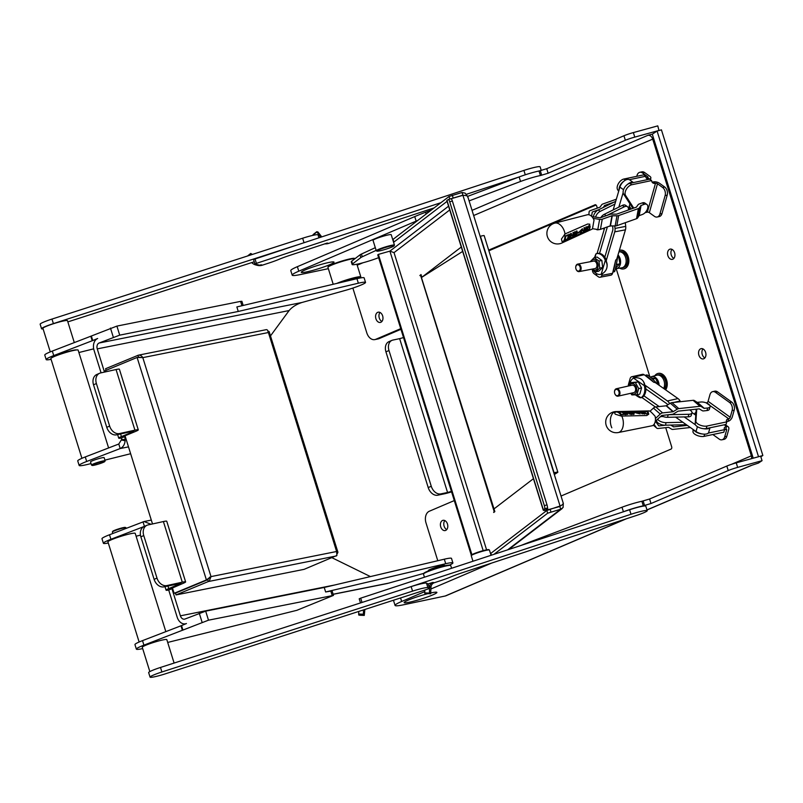 <?xml version="1.0" encoding="UTF-8"?>
<svg xmlns="http://www.w3.org/2000/svg" width="803" height="803" viewBox="0 0 803 803"><rect width="100%" height="100%" fill="white"/><g stroke="black" fill="none" stroke-linecap="round" stroke-linejoin="round"><path stroke-width="1.2" d="M462.658 251.409L421.856 277.256L461.293 247.033M421.013 274.536L421.856 277.256L421.013 274.536L419.969 275.67L420.561 275.208A5.711 0.562 -17.3 0 1 420.692 275.128L421.113 274.857M494.778 511.401L494.367 511.662A5.711 0.562 162.7 0 0 494.236 511.752L420.561 275.208M494.006 508.901L494.849 511.611L494.006 508.901L533.443 478.688M553.99 473.459L555.074 473.368L554.17 474.011M490.533 553.578A9.526 0.933 162.7 0 0 490.844 553.367L546.823 510.477L547.666 513.197L560.685 509.212L563.094 507.496L563.294 503.742M560.825 505.739L546.823 510.477M547.666 513.197L493.945 554.351M486.588 549.834L394.022 252.624L389.897 251.138L378.384 254.39L377.761 254.872L471.361 555.415M378.384 254.39L471.923 554.712M376.145 250.385L362.294 256.759A9.526 0.933 162.7 0 0 360.868 257.542L352.547 263.916A17.144 1.686 162.7 0 0 352.126 264.498L351.282 261.788A17.144 1.686 -17.3 0 1 351.704 261.196L360.025 254.822A9.526 0.933 -17.3 0 1 361.45 254.049L375.302 247.665M392.727 239.585A9.526 0.933 162.7 0 0 393.038 239.374L393.882 242.084A9.526 0.933 -17.3 0 1 393.58 242.295M450.453 198.893L462.889 195.209L462.046 192.499L449.028 196.484L393.038 239.374M447.06 201.352L393.882 242.084M352.126 264.498A17.144 1.686 162.7 0 0 361.571 263.133A17.144 1.686 162.7 0 0 378.625 257.663M480.144 236.333L480.425 236.263A5.711 0.562 162.7 0 1 484.169 235.64L557.844 472.184A5.711 0.562 162.7 0 1 557.573 472.465L553.899 473.168M557.844 472.184A5.711 0.562 162.7 0 0 554.1 472.796L480.425 236.263M557.573 472.465L554.331 474.523M494.849 511.611L493.735 512.475L494.236 511.752M544.354 505.629A2.861 0.733 74.2 0 1 544.575 508.821L543.24 510.126L446.809 200.539L448.245 199.535A2.861 0.733 74.2 0 1 448.315 199.505A2.861 0.733 74.2 0 1 449.72 201.774L544.354 505.629L547.014 504.876A2.861 0.733 -105.8 0 1 547.234 508.078L543.33 509.785C542.989 510.578 544.434 510.688 547.676 510.136M449.72 201.774L452.37 201.021L547.014 504.876M452.37 201.021A2.861 0.733 -105.8 0 0 450.975 198.753A2.861 0.733 -105.8 0 0 450.905 198.783L448.385 199.495M547.425 506.823L547.887 509.985M559.611 506.563L548.298 509.664L545.97 509.283M467.798 197.377C468.029 196.283 467.005 195.631 464.736 195.42L462.919 195.3L451.065 198.742M462.919 195.3L560.123 506.201L559.571 506.593M559.811 506.402L561.287 505.418C563.134 504.254 563.726 503.521 563.064 503.23M559.842 506.492L560.685 509.212L507.647 549.844M463.562 195.33L462.689 195.37M462.046 192.499L465.188 193.162L467.567 196.344M659.092 385.259A7.829 5.491 -102.7 0 0 651.554 376.657A7.829 5.491 -102.7 0 0 650.41 377.189M658.55 384.908L655.68 378.444L651.293 377.952M665.607 389.846A9.526 6.675 -102.7 0 0 666.129 378.755A9.526 6.675 -102.7 0 0 658.319 373.395A9.526 6.675 -102.7 0 0 658.159 373.435M665.416 389.716A9.526 6.675 -102.7 0 0 665.727 378.685A9.526 6.675 -102.7 0 0 657.988 373.465A9.526 6.675 -102.7 0 0 654.786 375.764M664.392 388.993A8.09 5.671 -102.7 0 0 664.984 379.518A8.09 5.671 -102.7 0 0 658.309 374.86L656.984 375.162A8.09 5.671 -102.7 0 0 656.794 375.202L651.554 376.657M663.609 388.441A8.09 5.671 -102.7 0 0 663.398 379.267A8.09 5.671 -102.7 0 0 656.984 375.162M655.68 378.444L652.789 379.096M615.459 268.624A7.829 5.47 -100.8 0 0 616.323 268.603A7.829 5.47 -100.8 0 0 620.488 263.504A7.829 5.47 -100.8 0 0 618.43 255.414A7.829 5.47 -100.8 0 0 618.009 254.932M615.59 268.051L619.926 263.655L616.262 264.89M619.926 263.655L618.681 256.719L617.678 256.067M623.69 268.925A9.526 6.655 -100.8 0 0 623.851 268.895A9.526 6.655 -100.8 0 0 628.719 262.581A9.526 6.655 -100.8 0 0 626.199 252.885A9.526 6.655 -100.8 0 0 620.287 250.185A9.526 6.655 -100.8 0 0 620.127 250.215M619.675 268.132A9.526 6.655 -100.8 0 0 623.519 268.955A9.526 6.655 -100.8 0 0 628.388 262.651A9.526 6.655 -100.8 0 0 625.858 252.955A9.526 6.655 -100.8 0 0 619.956 250.245A9.526 6.655 -100.8 0 0 619.354 250.406M621.913 267.811L623.248 267.56A8.09 5.651 -100.8 0 0 627.384 262.19A8.09 5.651 -100.8 0 0 625.246 253.949A8.09 5.651 -100.8 0 0 620.227 251.65L618.912 251.901A8.09 5.651 -100.8 0 1 623.901 254.21A8.09 5.651 -100.8 0 1 626.049 262.44A8.09 5.651 -100.8 0 1 621.913 267.811A8.09 5.651 -100.8 0 1 621.723 267.841L616.323 268.603M365.536 282.395L364.13 277.868A17.144 1.686 162.7 0 0 356.944 278.681L236.855 306.937L238.27 311.464L358.359 283.208A17.144 1.686 -17.3 0 1 365.536 282.395A17.144 1.686 -17.3 0 1 344.868 290.515L302.018 302.47C296.448 304.297 292.151 306.987 289.12 310.55L270.521 335.865M104.48 372.08L97.253 348.883A4.758 3.463 78.7 0 1 99.07 343.022L119.707 335.152L238.27 311.464M91.04 463.582L88.521 464.204A19.051 1.867 -17.3 0 1 79.146 465.439A19.051 1.867 -17.3 0 1 86.684 461.474L120.189 448.546C123.05 447.231 124.706 444.631 125.138 440.757L125.148 439.592A9.526 6.926 -101.3 0 0 124.595 436.661L121.363 438.006A9.526 0.933 -17.3 0 1 118.734 438.157A9.526 0.933 -17.3 0 1 121.414 436.601L132.395 432.044L132.184 431.402M130.638 453.725L104.922 460.129M104.812 461.484L105.123 460.892A7.147 0.703 162.7 0 0 105.143 460.822L104.149 457.65A7.147 0.703 162.7 0 0 99.191 458.493A7.147 0.703 162.7 0 0 91.642 461.123A7.147 0.703 162.7 0 0 90.518 461.896L91.502 465.067A7.147 0.703 162.7 0 0 91.552 465.128L92.144 465.429A6.665 0.652 -17.3 0 1 93.148 464.656A6.665 0.652 -17.3 0 1 100.495 462.116A6.665 0.652 -17.3 0 1 104.812 461.484A6.665 0.652 -17.3 0 1 98.659 464.024A6.665 0.652 -17.3 0 1 92.144 465.429M128.51 446.88L120.189 448.546L118.784 444.019L85.269 456.947A19.051 1.867 162.7 0 0 77.74 460.912L79.146 465.439M101.068 372.833L94.031 350.228A9.526 6.926 -101.3 0 1 97.665 338.505L92.757 340.532L91.351 336.015L52.325 351.072A19.051 1.867 162.7 0 0 44.767 355.046L46.172 359.573A19.051 1.867 -17.3 0 1 53.731 355.588L92.757 340.532M138.277 429.856L119.396 369.229A9.526 0.933 162.7 0 0 116.054 369.531L100.626 372.933A9.526 7.157 66.3 0 0 99.602 373.265A9.526 7.157 66.3 0 0 96.39 383.533L109.64 426.062A9.526 7.157 66.3 0 0 119.506 433.56L134.934 430.157A9.526 0.933 -17.3 0 1 138.277 429.856A9.526 0.933 -17.3 0 1 135.597 431.412L124.616 435.959L123.281 436.742L124.595 436.661L124.405 436.049M96.39 383.533L93.519 384.798A9.526 7.157 -113.7 0 1 96.731 374.529L99.602 373.265M119.506 433.56L116.636 434.824L132.063 431.422L133.73 431.271L132.395 432.044M116.636 434.824A9.526 7.157 -113.7 0 1 106.769 427.326L109.64 426.062M93.519 384.798L106.769 427.326M121.363 438.006A4.758 3.463 78.7 0 1 121.644 439.472L118.784 444.019M51.091 359.332A19.051 1.867 -17.3 0 1 46.172 359.573M93.68 348.853L78.895 352.527M52.135 357.546A12.858 1.265 -17.3 0 1 63.979 352.698A12.858 1.265 -17.3 0 1 76.496 349.957M185.623 581.874A9.526 0.933 162.7 0 0 182.291 582.175L166.853 585.578A9.526 7.157 -113.7 0 1 156.987 578.09L143.747 535.561A9.526 7.157 -113.7 0 1 146.959 525.282A9.526 7.157 -113.7 0 1 147.973 524.951L163.4 521.548A9.526 0.933 -17.3 0 1 166.743 521.247L185.623 581.874A9.526 0.933 162.7 0 1 182.943 583.43L170.627 588.76L171.942 588.679L180.394 615.831A4.758 3.463 -101.3 0 0 184.56 619.163A4.758 3.463 -101.3 0 0 185.031 619.013L205.678 611.143L324.231 587.455L444.32 559.189A17.144 1.686 -17.3 0 1 451.497 558.386L452.902 562.913A17.144 1.686 162.7 0 0 445.725 563.716L325.637 591.972L324.231 587.455M370.424 576.584L332.051 557.754M143.024 521.84L144.43 526.366L110.914 539.295A19.051 1.867 162.7 0 0 103.386 543.26L101.981 538.733A19.051 1.867 -17.3 0 1 109.509 534.768L144.068 521.528L151.044 524.279M103.386 543.26A19.051 1.867 162.7 0 0 108.305 543.029M136.108 536.223L140.475 535.129M165.83 631.64L135.215 533.353A14.283 1.405 162.7 0 0 121.153 536.253A14.283 1.405 162.7 0 0 107.933 541.844L139.13 642.009M142.683 648.603A19.051 1.867 -17.3 0 1 136.359 649.135A19.051 1.867 -17.3 0 1 143.918 645.15L208.489 620.187L333.486 595.394L332.081 590.878L325.637 591.972M333.155 594.32L387.417 583.48L423.763 573.392M449.56 565.061A17.144 1.686 162.7 0 0 452.902 562.913M444.832 565.804L444.721 565.463A8.572 0.843 162.7 0 0 436.29 567.209A8.572 0.843 162.7 0 0 428.36 570.552L428.461 570.903M171.752 588.077L171.942 588.679L168.71 590.024L177.172 617.166A9.526 6.926 78.7 0 0 185.493 623.831L185.985 623.73M156.987 578.09L154.116 579.354A9.526 7.157 66.3 0 0 163.983 586.842L181.087 583.289L168.76 588.619A9.526 0.933 162.7 0 0 166.08 590.175A9.526 0.933 162.7 0 0 168.71 590.024M154.116 579.354L140.866 536.826L143.747 535.561M146.959 525.282L144.078 526.547A9.526 7.157 66.3 0 0 140.866 536.826M182.943 630.104L181.538 625.577L186.447 623.54A9.526 6.926 78.7 0 1 185.493 623.831M106.076 370.334L105.574 368.718L138.347 355.187L265.923 329.732C267.148 329.381 267.971 330.304 268.403 332.522L142.804 357.626L211.008 576.604L336.608 551.5L268.403 332.522L269.125 331.529L337.922 552.273L336.608 551.5L336.909 555.455L304.106 569.347L176.028 594.933L208.318 581.543L209.352 580.95L211.008 576.604L206.401 579.937L174.121 593.327L207.686 579.676L206.401 579.937L137.112 357.455L139.18 357.435M140.676 357.435L138.106 357.265M105.163 371.93L104.822 370.856L137.112 357.455L138.548 357.445M138.196 357.455L142.804 357.626C141.549 355.568 139.903 354.806 137.855 355.317L138.417 357.134L139.019 357.014M267.841 331.338L268.654 331.378M209.653 577.528L207.686 579.676M337.26 553.679L337.922 552.283M209.713 577.136L207.746 579.736L175.466 593.126L176.028 594.933M207.746 579.736L208.318 581.543L336.387 555.947M174.121 593.327L172.394 587.806M152.51 523.957L125.047 435.788M181.538 625.577L142.512 640.633A19.051 1.867 162.7 0 0 134.954 644.608L136.359 649.135M321.742 236.885L317.998 232.027L316.753 231.716L320.698 236.945L320.206 237.337L319.654 235.59L317.978 234.757A14.283 1.405 162.7 0 0 302.641 238.22L51.974 319.072A14.283 1.405 162.7 0 0 40.15 324.221L41.555 328.748A14.283 1.405 -17.3 0 1 53.389 323.599L298.254 244.614L523.907 170.417A14.283 1.405 -17.3 0 1 540.118 166.813L541.262 170.497M254.23 261.778L67.853 321.893M254.942 263.976L253.517 259.489L298.254 244.614M43.101 328.899A14.283 1.405 -17.3 0 1 41.555 328.748M74.298 342.59L67.472 320.668A12.858 1.265 162.7 0 0 54.825 323.288A12.858 1.265 162.7 0 0 42.92 328.317L50.268 351.885M313.451 235.239L313.04 234.647L316.753 231.726L313.04 234.647M324.723 243.831A9.526 9.355 -75.9 0 0 328.588 243.409L327.233 243.068A9.526 9.355 104.1 0 1 326.159 243.349M467.607 196.394L519.139 176.941A17.144 1.686 -17.3 0 1 539.004 170.999L546.723 168.71L623.941 135.767L625.346 140.284A9.526 0.933 -17.3 0 1 634.782 137.102L633.366 132.585A9.526 0.933 162.7 0 0 623.941 135.767M254.993 258.837L256.408 263.364L440.927 202.687M466.463 194.286L518.658 177.122M256.408 263.364L254.963 264.036L259.76 265.241L261.116 264.799A9.526 9.355 104.1 0 1 260.975 264.849M327.233 243.068L289.241 255.555A19.051 1.867 162.7 0 0 279.213 259.249A19.051 1.867 -17.3 0 1 269.176 262.952L262.471 265.151L261.105 264.809M328.588 243.409L335.283 241.211A19.051 1.867 162.7 0 0 345.32 237.507A19.051 1.867 -17.3 0 1 355.358 233.814L434.092 207.917M247.575 255.986L250.727 253.477L251.54 254.702M252.393 254.431L250.747 253.477L247.545 255.986M259.499 265.181A9.526 9.355 104.1 0 1 255.956 264.99L257.331 265.341A9.526 9.355 -75.9 0 0 262.471 265.151M255.956 264.99A9.526 9.355 104.1 0 1 251.71 262.591M633.366 132.585L657.767 125.88L658.992 130.518M298.786 271.193L297.381 266.666A26.67 2.62 162.7 0 0 290.776 270.621L292.192 275.148A26.67 2.62 -17.3 0 1 298.786 271.193L416.145 221.116A57.143 5.611 -17.3 0 1 417.771 220.423M297.381 266.666L414.739 216.589A57.143 5.611 -17.3 0 1 425.6 212.253L431.211 210.135M592.383 269.075A5.38 3.754 -100.8 0 0 597.603 268.072A5.38 3.754 -100.8 0 0 596.177 260.604A5.38 3.754 -100.8 0 0 590.958 261.587M576.012 269.095A3.814 2.66 -100.8 0 0 576.032 269.156A3.814 2.66 -100.8 0 0 579.134 271.595L594.993 268.573A3.814 2.66 -100.8 0 0 596.478 267.419A3.814 2.66 -100.8 0 0 596.499 263.113A3.814 2.66 -100.8 0 0 593.568 261.085L577.708 264.107A3.814 2.66 -100.8 0 0 576.223 265.261A3.814 2.66 -100.8 0 0 575.721 267.519A3.814 2.66 -100.8 0 0 575.721 267.58M590.215 261.728L594.22 257.612L598.958 261.035L599.731 268.112L595.776 271.775L591.831 269.176M595.776 271.775L598.697 271.223L602.651 267.56L601.869 260.473L597.131 257.06L594.22 257.612M599.731 268.112L602.651 267.56M598.958 261.035L601.869 260.473M616.604 263.153L617.005 264.207M618.641 256.619L617.577 256.83M579.134 271.595A3.814 2.66 -100.8 0 0 580.629 270.44A3.814 2.66 -100.8 0 0 580.649 266.124A3.814 2.66 -100.8 0 0 577.708 264.107M576.152 265.743A3.222 2.248 79.2 0 1 579.615 265.964A3.222 2.248 79.2 0 1 579.385 270.721A3.222 2.248 79.2 0 1 575.992 269.035A3.222 2.248 79.2 0 1 575.721 267.65A3.222 2.248 79.2 0 1 576.152 265.743M612.589 225.894L612.88 228.484A3.874 2.7 79.2 0 1 612.729 230.411L604.8 257.191A10.58 7.388 -100.8 0 0 599.54 253.397A10.58 7.388 79.2 0 0 597.673 253.417L596.649 253.607A10.58 7.388 79.2 0 1 605.301 260.423A10.58 9.536 3.7 0 1 607.078 266.325A10.58 9.536 3.7 0 1 601.206 274.255L605.301 260.423L606.315 260.222L606.365 261.537A10.58 9.536 -176.3 0 1 607.118 265.703L607.078 266.325M614.727 225.924L615.008 228.423A6.896 4.818 -100.8 0 1 614.727 231.856L606.064 261.146L605.301 260.423M594.963 257.472L596.057 253.758A10.58 7.388 79.2 0 1 596.649 253.607M596.87 273.783L596.398 275.379L598.406 276.824A3.754 2.62 -100.8 0 0 600.072 277.246A3.754 2.62 -100.8 0 0 601.859 275.359L602.36 273.662L601.206 274.255A10.58 7.388 79.2 0 1 600.614 274.395A10.58 7.388 79.2 0 1 593.297 270.34M594.591 257.542A10.58 0.913 104.1 0 1 596.057 253.758M602.22 274.054A10.58 7.388 79.2 0 1 601.628 274.204L600.614 274.395M604.8 257.191A10.58 7.388 79.2 0 1 606.315 260.222M597.071 253.527L604.669 227.851M607.379 226.888L599.54 253.397M596.569 273.622L596.117 275.168L594.11 273.723A3.754 2.62 79.2 0 1 592.413 269.678M600.072 277.246L610.782 275.208A3.754 2.62 -100.8 0 0 612.569 273.321L615.68 260.152L616.814 258.978L625.447 229.819A6.896 4.818 -100.8 0 0 625.718 226.386L625.306 222.682M615.68 260.152A10.58 0.612 100.4 0 1 613.341 270.982L613.833 270.792L613.643 271.735A10.58 7.388 79.2 0 1 612.96 272.006M613.341 270.982L613.512 270.149M612.95 272.046L613.362 271.976A10.58 7.388 -100.8 0 0 614.666 271.544A10.58 0.612 -79.6 0 0 617.668 257.01A10.58 7.388 -100.8 0 0 617.507 256.659M613.833 270.792L614.666 271.544L613.643 271.735M628.488 208.76L629.943 203.842L623.62 194.055A6.775 3.905 -54.2 0 1 623.148 192.65A6.775 3.905 -54.2 0 1 627.555 184.369A7.618 4.386 -54.2 0 1 633.376 182.582L649.657 179.149L651.614 180.565A7.498 4.316 125.8 0 0 652.819 182.913A7.498 4.316 125.8 0 0 655.368 183.315L655.509 183.295A1.455 0.632 -164.2 0 1 657.496 183.767L662.595 187.45L664.683 187.009A6.043 4.176 78.1 0 1 667.213 195.129L662.013 213.558A6.043 4.176 78.1 0 1 659.243 216.579L657.155 217.021A6.043 4.176 -101.9 0 0 659.925 213.999L665.125 195.571A6.043 4.176 -101.9 0 0 662.595 187.45M618.862 207.114L623.148 192.65M619.133 189.759L619.916 187.109A7.618 4.386 -54.2 0 1 623.55 181.478A6.775 3.905 125.8 0 0 619.133 189.759L613.161 209.934M649.406 179.019L647.579 177.573A1.455 0.632 15.8 0 0 648.021 177.272A1.455 0.632 15.8 0 0 647.65 176.67L642.551 172.986A6.043 4.176 -101.9 0 0 639.82 172.304L641.908 171.862A6.043 4.176 78.1 0 1 644.638 172.545L649.737 176.228A4.406 1.927 -164.2 0 1 650.862 178.075A4.406 1.927 -164.2 0 1 649.537 178.989L649.406 179.019A7.498 4.316 -54.2 0 1 646.847 178.607A7.498 4.316 -54.2 0 1 645.652 176.258L629.371 179.691A7.618 4.386 125.8 0 0 623.55 181.478M627.555 184.369A6.775 3.905 -54.2 0 1 629.833 183.325L633.376 182.582M629.371 179.691A7.618 4.386 -54.2 0 1 629.733 179.912L633.426 182.572M629.271 206.11L630.807 208.489A6.775 3.905 125.8 0 0 631.228 208.981L629.452 207.716A6.775 3.905 125.8 0 1 628.94 207.214M639.82 172.304A6.043 4.176 -101.9 0 0 637.06 175.325L636.779 176.309M645.652 176.258L643.695 174.853L623.871 179.029A6.775 3.905 125.8 0 0 618.42 183.576A6.775 3.905 125.8 0 0 617.648 189.749L618.671 191.325M647.449 177.604A7.498 4.316 -54.2 0 1 646.044 177.664M652.016 181.96A7.498 4.316 125.8 0 0 653.411 181.91L653.552 181.879A4.406 1.927 -164.2 0 1 659.584 183.325L664.683 187.009M632.884 208.389L629.943 203.842M633.738 208.087L625.577 195.46A6.775 3.905 -54.2 0 1 626.34 189.287A6.775 3.905 -54.2 0 1 631.79 184.74L651.614 180.565M657.155 217.021A6.043 4.176 -101.9 0 1 654.435 216.338L649.336 212.665A1.455 0.632 15.8 0 0 647.338 212.183L645.12 212.654M631.158 393.199A5.38 3.774 -102.7 0 0 636.468 391.744A5.38 3.774 -102.7 0 0 634.24 384.246A5.38 3.774 -102.7 0 0 629.482 385.771M614.807 393.671A3.814 2.67 -102.7 0 0 614.827 393.721A3.814 2.67 -102.7 0 0 615.469 394.915A3.814 2.67 -102.7 0 0 618.069 396.16L633.758 392.617A3.814 2.67 -102.7 0 0 635.524 388.311A3.814 2.67 -102.7 0 0 632.081 385.179L616.393 388.732A3.814 2.67 -102.7 0 0 614.516 392.326A3.814 2.67 -102.7 0 0 614.526 392.386M629.07 385.862L630.325 382.7L635.374 382.549L638.686 388.592L636.94 394.775L631.881 394.925L630.656 393.319M636.94 394.775L639.82 394.122L641.567 387.939L638.265 381.897L630.325 382.7M638.686 388.592L641.567 387.939M635.374 382.549L638.265 381.897M618.069 396.16A3.814 2.67 -102.7 0 0 619.916 393.731A3.814 2.67 -102.7 0 0 618.993 389.977A3.814 2.67 -102.7 0 0 616.393 388.732M618.32 390.449A3.222 2.258 77.3 0 1 618.29 395.287A3.222 2.258 77.3 0 1 614.787 393.621A3.222 2.258 77.3 0 1 614.526 392.436A3.222 2.258 77.3 0 1 615.72 389.535A3.222 2.258 77.3 0 1 618.32 390.449M629.903 383.593A10.58 7.418 77.3 0 1 633.547 378.103A10.58 8.512 147.5 0 1 643.223 381.244A10.58 8.512 147.5 0 1 644.307 385.681L644.628 384.968L645.321 385.45A10.58 7.418 77.3 0 1 645.833 388.923A10.58 7.418 -102.7 0 1 643.896 395.799A10.58 7.418 77.3 0 1 641.908 397.515L655.348 407.001M643.223 381.244L643.685 381.977A10.58 8.512 -32.5 0 1 644.679 384.577L644.628 384.968M636.709 394.795L640.904 397.746A10.58 1.977 42.6 0 1 635.464 394.875M634.591 377.902L633.547 378.103L644.307 385.681A10.58 7.418 77.3 0 1 640.904 397.746L641.908 397.515M645.321 385.45L644.307 385.681M667.785 404.853A3.874 2.71 -102.7 0 0 666.661 403.598L645.833 388.923M644.618 384.928L667.403 400.978A6.896 4.828 77.3 0 1 669.511 403.417L669.652 403.678M630.395 381.947L629.371 381.224L630.114 378.614A3.754 2.63 77.3 0 1 631.82 376.737A3.754 2.63 77.3 0 1 633.557 377.149L634.621 377.892M631.82 376.737L642.42 374.339A3.754 2.63 77.3 0 1 644.167 374.75L645.18 375.473A10.58 7.418 77.3 0 1 645.853 375.172L646.525 375.744L646.034 375.975A10.58 1.566 46.1 0 1 653.702 382.228L655.318 382.599L678.003 398.579A6.896 4.828 77.3 0 1 680.111 401.018L680.482 401.701M653.702 382.228L645.18 375.473M659.173 406.559L643.896 395.799M646.034 375.975L646.616 376.477M657.185 383.914A10.58 7.418 -102.7 0 0 657.175 383.874A10.58 1.566 -133.9 0 0 646.867 374.941L646.525 375.744M645.853 375.172L646.867 374.941M691.995 412.551L695.779 415.211L696.201 409.179M675.574 417.118L693.993 430.087A6.775 2.961 15.8 0 0 702.173 433.941A7.618 3.332 15.8 0 0 708.286 433.078L724.577 429.655A7.498 3.282 -164.2 0 1 724.256 428.099A7.498 3.282 -164.2 0 1 726.504 426.554L726.635 426.523A4.406 2.539 -54.2 0 1 728.14 426.764A4.406 2.539 -54.2 0 1 728.682 429.685L726.795 436.34A6.043 4.176 78.1 0 1 724.035 439.361L721.947 439.803A6.043 4.176 -101.9 0 0 724.707 436.782L726.795 436.34M702.173 433.941A7.618 3.332 -164.2 0 1 696.05 431.542L693.993 430.087M684.206 416.928L695.468 424.857A6.775 2.961 -164.2 0 1 695.167 423.773L695.779 415.211M630.265 382.308L629.261 381.606L628.528 384.225A3.754 2.63 -102.7 0 0 628.398 386.012M706.218 402.875L728.702 418.764A7.498 3.282 15.8 0 0 726.464 420.31A7.498 3.282 15.8 0 0 726.775 421.866L726.053 424.416L706.228 428.591A6.775 2.961 -164.2 0 1 703.659 428.702A6.775 2.961 -164.2 0 1 695.468 424.857M709.772 427.848A7.618 3.332 -164.2 0 1 703.659 428.702M709.982 427.798L708.678 432.415A7.618 3.332 -164.2 0 1 708.286 433.078M726.715 421.766A7.498 3.282 15.8 0 1 727.98 421.324L728.12 421.294A4.406 2.539 -54.2 0 0 732.306 416.827L734.193 410.172L732.105 410.604A6.043 4.176 -101.9 0 0 729.576 402.484L715.453 392.306L717.541 391.864L731.663 402.042A6.043 4.176 78.1 0 1 734.193 410.172M706.7 402.775A1.455 0.833 125.8 0 0 708.085 401.299L709.972 394.644A6.043 4.176 78.1 0 1 712.733 391.623A6.043 4.176 78.1 0 1 715.453 392.306M728.843 418.734A1.455 0.833 125.8 0 0 730.218 417.269L732.105 410.604M726.775 421.866L706.951 426.042A6.775 2.961 -164.2 0 1 699.744 424.968A6.775 2.961 -164.2 0 1 695.89 421.224L696.753 409.118M712.733 391.623L714.821 391.181A6.043 4.176 78.1 0 1 717.541 391.864M695.97 412.441A6.775 2.961 15.8 0 0 694.806 413.575A6.775 2.961 15.8 0 0 694.766 413.836L694.715 414.468M724.517 429.555A7.498 3.282 -164.2 0 1 725.782 429.113L725.922 429.083A1.455 0.833 -54.2 0 1 726.414 429.163A1.455 0.833 -54.2 0 1 726.595 430.117L724.707 436.782M693.119 429.475L692.969 431.562A6.775 2.961 15.8 0 0 696.823 435.316A6.775 2.961 15.8 0 0 704.03 436.38L723.854 432.205L724.577 429.655M712.843 434.523L719.217 439.121A6.043 4.176 -101.9 0 0 721.947 439.803M333.486 595.394L296.879 610.31L167.686 642.44M174.11 663.057L166.823 639.64A12.858 1.265 162.7 0 0 154.176 642.259A12.858 1.265 162.7 0 0 142.272 647.288L149.84 671.589M424.817 590.125L165.518 673.777A14.283 1.405 -17.3 0 1 150.071 677.12A14.283 1.405 -17.3 0 1 161.895 671.981L412.561 591.128A14.283 1.405 -17.3 0 1 427.889 587.655L429.575 588.489L424.817 590.054L424.747 593.256L430.659 593.738L425.981 593.568M424.747 593.256L429.424 593.427L429.645 586.762L429.023 586.742L428.16 583.962L426.483 583.129A14.283 1.405 -17.3 0 0 411.146 586.602L160.49 667.454A14.283 1.405 162.7 0 0 148.655 672.603L150.071 677.12M429.023 586.742L429.575 588.489M429.424 593.427L430.659 593.738L431 587.103L429.645 586.762A4.758 4.677 104.1 0 1 432.917 582.406L434.272 582.747L440.977 580.539A19.051 1.867 162.7 0 0 451.005 576.845A19.051 1.867 -17.3 0 1 461.042 573.141L636.147 515.566A14.283 1.405 -17.3 0 0 647.218 510.668A14.283 1.405 -17.3 0 0 630.997 514.271L405.354 588.469M362.012 602.451L360.688 598.165L359.212 598.817L360.517 602.933L359.212 598.817M360.688 598.165L629.592 509.744A14.283 1.405 -17.3 0 1 645.803 506.151L647.218 510.668M428.079 583.922L432.917 582.406M358.71 611.454L358.73 615.028L364.271 615.409L359.603 615.239M358.73 615.028L363.408 615.188L363.458 609.919M363.408 615.188L364.271 615.409L364.863 609.467M431 587.103A4.758 4.677 104.1 0 1 434.272 582.747M491.577 563.104L430.92 588.99M424.757 591.62L401.661 601.477L400.556 597.954M626.491 518.738L446.097 595.716A9.526 6.825 66.9 0 1 445.183 596.007L403.407 604.81A26.67 2.62 -17.3 0 1 395.066 605.432A26.67 2.62 -17.3 0 1 401.661 601.477M737.646 467.386L736.241 462.859A9.526 0.933 162.7 0 0 726.815 466.051L728.221 470.568A9.526 0.933 -17.3 0 1 737.646 467.386L762.047 460.681L758.363 463.1L750.805 465.589A9.526 6.825 66.9 0 0 751.568 465.369M728.221 470.568L651.002 503.521L649.597 498.994L641.878 501.283A17.144 1.686 -17.3 0 0 622.004 507.225L528.474 542.527A57.143 5.611 -17.3 0 0 521.057 545.438M622.947 511.933L623.419 511.752A17.144 1.686 -17.3 0 1 643.283 505.81L651.002 503.521M430.749 592.975A17.144 1.686 -17.3 0 1 436.892 592.403A17.144 1.686 -17.3 0 1 432.646 594.943A17.144 1.686 -17.3 0 1 414.86 600.895A17.144 1.686 -17.3 0 1 404.15 602.601A17.144 1.686 -17.3 0 1 427.949 593.648M472.967 561.247L471.241 555.706A9.526 0.933 -17.3 0 1 471.261 555.606A9.526 0.933 -17.3 0 1 480.064 551.982A9.526 0.933 -17.3 0 1 489.358 549.975A9.526 0.933 -17.3 0 1 489.428 550.045L491.065 555.295M489.358 549.975L488.766 549.664A9.044 0.883 162.7 0 0 479.933 551.581A9.044 0.883 162.7 0 0 471.572 555.024L471.261 555.606M376.266 250.767L373.024 240.358A9.526 0.933 -17.3 0 1 381.837 236.634A9.526 0.933 -17.3 0 1 391.212 234.697L394.454 245.096A9.526 0.933 162.7 0 0 385.079 247.043A9.526 0.933 162.7 0 0 376.266 250.767A9.526 0.933 162.7 0 0 376.336 250.837L376.928 251.148A9.044 0.883 -17.3 0 1 385.229 247.535A9.044 0.883 -17.3 0 1 394.122 245.788A9.044 0.883 -17.3 0 1 391.894 247.033A9.044 0.883 -17.3 0 1 382.911 250.064A9.044 0.883 -17.3 0 1 376.928 251.148M394.122 245.788L394.434 245.206A9.526 0.933 162.7 0 0 394.454 245.096M625.346 140.284L548.128 173.237L546.723 168.71M469.103 200.891L520.545 181.468A17.144 1.686 -17.3 0 1 540.419 175.526L548.128 173.237M328.347 268.664L300.533 274.526A26.67 2.62 -17.3 0 1 292.192 275.148M472.044 210.366L648.232 135.185L652.317 134.171M659.173 130.397L634.782 137.102M329.782 264.669A17.144 1.686 -17.3 0 1 311.986 270.611A17.144 1.686 -17.3 0 1 301.286 272.317A17.144 1.686 -17.3 0 1 317.155 265.612A17.144 1.686 -17.3 0 1 334.018 262.119A17.144 1.686 -17.3 0 1 329.782 264.669M331.769 264.619A13.812 1.355 162.7 0 0 328.256 266.566L327.945 267.158A14.283 1.405 -17.3 0 1 331.579 265.141A14.283 1.405 -17.3 0 1 345.461 260.453A14.283 1.405 -17.3 0 1 355.006 258.666L354.494 258.395A13.812 1.355 162.7 0 0 345.451 260.011A13.812 1.355 162.7 0 0 331.769 264.619M736.241 462.859L760.632 456.154L762.047 460.681M394.373 599.951A26.67 2.62 162.7 0 0 393.651 600.905L395.066 605.432M726.815 466.051L649.597 498.994M379.116 338.615L375.744 339.318A9.526 6.585 78.1 0 1 374.891 339.589L378.253 338.886A9.526 6.585 -101.9 0 0 379.116 338.615L400.938 329.3M702.986 348.904A5.24 3.624 -101.9 0 0 702.073 353.812A5.24 3.624 -101.9 0 0 704.883 357.927M671.981 249.372A5.24 3.624 -101.9 0 0 671.077 254.27A5.24 3.624 -101.9 0 0 673.878 258.385M444.832 520.575A5.24 3.624 -101.9 0 0 443.929 525.473A5.24 3.624 -101.9 0 0 446.729 529.589M380.01 312.447A5.24 3.624 -101.9 0 0 379.106 317.346A5.24 3.624 -101.9 0 0 381.907 321.461M596.047 205.036L488.886 250.767M437.786 560.735L426.002 522.904A9.526 6.585 78.1 0 1 429.294 511.25L454.287 500.58M352.858 288.076L366.81 332.884A9.526 6.585 78.1 0 0 374.891 339.589M375.744 339.318L400.737 328.658M703.799 358.75A5.24 3.624 78.1 0 1 703.328 358.901A5.24 3.624 78.1 0 1 698.71 354.514A5.24 3.624 78.1 0 1 701.17 348.643A5.24 3.624 78.1 0 1 705.707 352.678A5.24 3.624 78.1 0 1 703.799 358.75M672.794 259.208A5.24 3.624 78.1 0 1 672.332 259.359A5.24 3.624 78.1 0 1 667.705 254.983A5.24 3.624 78.1 0 1 670.164 249.111A5.24 3.624 78.1 0 1 674.711 253.136A5.24 3.624 78.1 0 1 672.794 259.208M445.655 530.412A5.24 3.624 78.1 0 1 445.183 530.562A5.24 3.624 78.1 0 1 440.556 526.176A5.24 3.624 78.1 0 1 443.025 520.314A5.24 3.624 78.1 0 1 447.562 524.339A5.24 3.624 78.1 0 1 445.655 530.412M380.823 322.284A5.24 3.624 78.1 0 1 380.361 322.435A5.24 3.624 78.1 0 1 375.734 318.058A5.24 3.624 78.1 0 1 378.193 312.186A5.24 3.624 78.1 0 1 382.74 316.221A5.24 3.624 78.1 0 1 380.823 322.284M488.686 250.124L595.264 204.725M597.332 208.118L596.699 206.08A1.907 1.315 -101.9 0 0 595.083 204.745A1.907 1.315 -101.9 0 0 594.913 204.795M603.595 228.233L604.087 229.809M616.172 268.614L649.848 376.737M665.707 427.658L671.669 446.779A1.907 1.315 -101.9 0 1 671.007 449.118L561.026 496.043M753.214 458.202L652.297 134.181L657.085 131.04L661.431 129.845L762.85 455.482L760.832 456.797M758.323 456.797L762.85 455.482M758.504 456.676L657.085 131.04M752.411 455.612L751.357 455.833L752.331 455.351M751.528 458.664A4.758 3.413 66.9 0 0 751.357 455.833L731.513 464.305M647.931 135.316A4.758 3.413 -113.1 0 1 652.709 139.13L653.682 138.638M385.932 351.834L388.983 350.53A9.526 6.825 -113.1 0 1 391.984 340.352L388.933 341.656A9.526 6.825 66.9 0 0 385.932 351.834L428.21 487.572A9.526 6.825 66.9 0 0 437.765 495.2L440.817 493.895A9.526 6.825 -113.1 0 1 431.261 486.267L428.21 487.572M391.984 340.352A9.526 6.825 -113.1 0 1 392.908 340.07L399.643 338.645L447.562 492.48L451.427 491.406M388.983 350.53L431.261 486.267M451.567 491.848A9.526 0.933 -17.3 0 1 444.501 493.785L437.765 495.2M440.817 493.895L447.562 492.48M403.518 337.571L399.643 338.645M450.634 565.463L450.041 565.151A13.812 1.355 162.7 0 0 436.561 568.072A13.812 1.355 162.7 0 0 423.803 573.322L423.492 573.914A14.283 1.405 -17.3 0 1 436.691 568.484A14.283 1.405 -17.3 0 1 450.634 565.463A14.283 1.405 -17.3 0 1 450.744 565.573L451.587 568.283M424.446 577.206L423.462 574.065A14.283 1.405 -17.3 0 1 423.492 573.914M340.181 282.626A13.812 1.355 -17.3 0 1 354.043 278.32A13.812 1.355 -17.3 0 1 360.497 277.657A13.812 1.355 -17.3 0 1 360.156 277.999M360.497 277.657L360.808 277.065A14.283 1.405 162.7 0 0 360.838 276.915A14.283 1.405 162.7 0 0 352.005 278.3A14.283 1.405 162.7 0 0 337.22 283.238A14.283 1.405 162.7 0 0 336.758 283.429M333.205 284.262L327.925 267.309A14.283 1.405 -17.3 0 1 327.945 267.158M125.941 527.722L125.348 527.42A6.665 0.652 162.7 0 0 120.41 528.354A6.665 0.652 162.7 0 0 113.665 530.743A6.665 0.652 162.7 0 0 112.681 531.365L112.37 531.957A7.147 0.703 -17.3 0 1 113.414 531.285A7.147 0.703 -17.3 0 1 120.651 528.735A7.147 0.703 -17.3 0 1 125.941 527.722A7.147 0.703 -17.3 0 1 125.991 527.782L126.171 528.344M112.811 533.493L112.36 532.028A7.147 0.703 -17.3 0 1 112.37 531.957M655.439 418.504L660.257 414.057A3.704 2.449 -48.9 0 1 662.595 412.893L673.004 411.768L677.22 409.189A3.704 2.449 -48.9 0 1 678.796 408.597L699.955 406.298A3.704 2.449 -48.9 0 1 701.29 406.569L704.01 408.315L707.694 407.994L706.971 410.554L703.548 410.925A3.654 2.409 -48.9 0 1 702.223 410.654L699.232 408.857L678.073 411.156L673.837 413.736A3.654 2.409 -48.9 0 1 672.282 414.318L661.873 415.452L656.483 420.21A3.654 2.409 -48.9 0 1 655.328 421.013M650.029 411.216L653.421 408.095A3.704 2.449 -48.9 0 1 655.75 406.93L666.169 405.796L670.375 403.216A3.704 2.449 -48.9 0 1 671.96 402.624L693.109 400.326A3.704 2.449 -48.9 0 1 694.454 400.597L697.175 402.343L700.848 402.022A6.043 2.64 -164.2 0 1 707.262 403.337A6.043 2.64 -164.2 0 1 710.093 406.659A6.043 2.64 -164.2 0 1 707.694 407.994M706.971 410.554A6.043 2.64 15.8 0 0 709.37 409.209L710.093 406.659M616.624 411.588L643.404 411.006L648.121 411.999L648.734 414.147L646.796 415.522L621.753 416.064A9.566 6.314 131.1 0 0 621.321 416.095L615.198 414.177L614.415 412.531L616.192 411.618A9.566 6.314 -48.9 0 1 616.624 411.588A10.559 6.444 -96.2 0 0 616.062 411.568A10.58 10.58 0 0 0 605.823 423.743A10.58 10.58 0 0 0 618.34 432.526L652.438 425.69A7.558 4.617 -96.2 0 0 655.077 422.127A7.558 4.617 -96.2 0 0 655.097 416.265C651.524 412.24 649.547 410.514 649.175 411.096M657.607 419.176A6.043 2.64 -164.2 0 0 665.968 422.649L665.587 425.188L658.912 425.921L655.961 422.067A3.654 2.409 -48.9 0 0 655.7 421.766A3.654 2.409 -48.9 0 0 655.238 421.485M665.245 425.199A6.043 2.64 -164.2 0 1 659.163 423.673A6.043 2.64 -164.2 0 1 656.663 420.531L656.854 419.879M654.033 424.365L656.392 427.758A3.704 2.449 131.1 0 0 656.653 428.059A3.704 2.449 131.1 0 0 658.189 428.471L668.598 427.337L671.579 429.133A3.704 2.449 131.1 0 0 672.914 429.404L690.339 427.517M687.288 425.369L673.637 426.855L670.676 425.078M621.733 412.12A10.258 6.263 83.8 0 1 624.112 414.408L621.381 414.489A10.509 6.414 -96.2 0 0 618.993 412.2L621.733 412.12M621.381 414.489L621.281 414.81A10.148 6.193 83.8 0 0 618.902 412.521L619.093 411.969M646.586 413.736L645.732 413.254A8.281 5.049 -96.2 0 0 643.695 411.427L646.435 411.337A8.03 4.898 83.8 0 1 648.473 413.174L646.586 413.736L648.192 414.027L648.382 413.495M648.473 413.174L648.192 414.027M645.732 413.254L645.642 413.575A7.91 4.828 83.8 0 0 643.605 411.748L643.795 411.226M637.411 411.909A8.883 5.42 83.8 0 1 638.596 412.973L639.73 413.354A8.813 5.38 83.8 0 1 640.132 413.916L636.277 412.632A9.064 5.531 -96.2 0 0 635.896 412.29L637.351 411.417A8.813 5.38 83.8 0 1 637.843 411.648L637.411 411.909M627.464 412.913L627.896 413.214L627.464 412.913A9.857 6.012 -96.2 0 0 627.083 412.571L627.605 412.561A9.807 5.982 83.8 0 1 627.986 412.903M648.663 414.318L647.198 411.819M630.164 411.638L616.513 411.939A9.154 6.053 131.1 0 0 616.072 411.969L614.375 412.712M641.697 411.287L642.219 411.266A8.371 5.109 83.8 0 1 644.759 413.404L642.029 413.485A8.622 5.26 -96.2 0 0 639.479 411.347L640.001 411.337A8.572 5.23 83.8 0 1 642.29 413.123L643.986 413.073A8.421 5.139 -96.2 0 0 641.697 411.287L641.597 411.618A8.06 4.918 83.8 0 1 643.825 413.314M639.479 411.347L639.389 411.678A8.261 5.039 83.8 0 1 641.928 413.816L644.668 413.736M635.896 412.29L635.805 412.601A8.692 5.31 83.8 0 1 636.187 412.943L640.132 413.916M637.321 412.23L637.843 411.648M628.769 412.361A9.275 5.661 83.8 0 1 630.305 413.736M631.941 414.499L632.553 414.147L631.941 414.499A9.184 5.601 83.8 0 0 629.813 412.33M632.031 414.167A9.546 5.822 -96.2 0 0 629.652 411.869L629.13 411.879A9.596 5.852 83.8 0 1 631.168 413.706L629.602 413.756A9.736 5.942 -96.2 0 0 627.143 411.728L627.053 412.049A9.375 5.721 83.8 0 1 629.512 414.077L631.078 414.027M625.075 414.699L627.775 414.298L625.075 414.699A9.807 5.982 83.8 0 0 622.275 412.19L622.887 411.859A10.118 6.173 83.8 0 1 625.346 413.886L625.868 413.876A10.068 6.143 -96.2 0 0 624.172 412.26L624.082 412.581A9.706 5.922 83.8 0 1 625.527 413.886M624.172 412.26L624.694 412.25A10.027 6.113 83.8 0 1 626.39 413.856L626.912 413.836A9.977 6.083 -96.2 0 0 624.453 411.809L624.363 412.13A9.616 5.862 83.8 0 1 624.614 412.25M625.015 412.471A9.616 5.862 83.8 0 1 626.571 413.846M633.517 414.448L634.129 414.107L633.517 414.448A9.044 5.521 83.8 0 0 630.716 411.939L631.329 411.598A9.355 5.711 83.8 0 1 632.623 412.391L634.842 412.32A9.154 5.591 83.8 0 1 635.213 412.662L633.296 413.033M639.82 412.511A8.743 5.33 -96.2 0 0 639.439 412.17L639.359 412.481A8.371 5.109 83.8 0 1 639.74 412.822L640.342 412.491L639.74 412.822M645.642 413.575L646.495 414.067M621.281 414.81L624.112 414.408M627.083 412.571L626.992 412.893A9.495 5.792 83.8 0 1 627.374 413.234M635.213 412.662L633.005 412.732A9.355 5.711 83.8 0 1 634.129 414.107M627.143 411.728L627.665 411.708A9.686 5.912 83.8 0 1 630.124 413.736L630.646 413.726A9.636 5.882 -96.2 0 0 628.608 411.899L630.174 411.849A9.495 5.792 83.8 0 1 632.553 414.147M633.607 414.117A9.405 5.741 -96.2 0 0 630.807 411.608M644.759 413.404L644.528 414.127M624.453 411.809L624.975 411.788A9.927 6.063 83.8 0 1 627.775 414.298M639.439 412.17L639.961 412.15A8.692 5.3 83.8 0 1 640.342 412.491M625.176 414.368A10.168 6.203 -96.2 0 0 622.365 411.869M628.518 412.19L628.709 411.678M631.168 413.706L630.897 414.529M632.463 411.226L616.062 411.568A10.559 6.444 -96.2 0 0 610.822 417.118A10.559 6.444 -96.2 0 0 611.826 427.808M618.34 432.526A10.559 6.444 -96.2 0 0 622.827 427.296A10.559 6.444 -96.2 0 0 621.753 416.064M686.344 424.707A6.043 2.64 -164.2 0 1 685.943 424.727L665.587 425.188M689.697 409.891A6.043 2.64 -164.2 0 1 691.955 412.903L691.232 415.452A6.043 2.64 -164.2 0 1 688.171 416.837L688.894 414.278L668.307 414.749M661.331 415.743A6.043 2.64 -164.2 0 0 667.474 417.309L688.171 416.837M691.955 412.903A6.043 2.64 -164.2 0 1 688.894 414.278M663.087 416.536L660.447 416.596A6.043 2.64 -164.2 0 0 660.407 416.596M665.968 422.649L682.871 422.258M598.647 209.754L592.283 212.012L591.711 215.776A3.654 1.907 -169.8 0 1 591.701 215.856A3.654 1.907 -169.8 0 1 591.52 216.268M614.134 202.105L604.679 205.458L603.244 207.485M588.85 214.752L589.131 211.801A3.704 1.937 -169.8 0 1 589.141 211.721A3.704 1.937 -169.8 0 1 590.325 210.607L600.022 207.164L601.698 204.765A3.704 1.937 -169.8 0 1 602.722 204.042L616.333 199.214M630.014 208.128L629.261 208.389A3.654 1.907 -169.8 0 1 628.538 208.569M561.889 242.998L592.393 228.996A7.558 4.748 -109.5 0 0 592.443 228.975L594.019 220.183A7.558 4.748 -109.5 0 0 590.757 215.626A7.558 4.748 -109.5 0 0 587.344 214.772L554.843 223.124A10.58 10.58 0 0 0 547.666 237.357A10.58 10.58 0 0 0 561.889 242.998L561.889 242.998A10.559 6.635 -109.5 0 0 563.656 241.552L562.06 241.532L561.438 239.073L565.021 233.944A10.559 6.635 -109.5 0 0 559.601 224.328A10.559 6.635 -109.5 0 0 554.843 223.124M593.146 218.366L599.62 219.37A3.704 1.937 10.2 0 0 602.26 219.209L611.956 215.766L616.985 215.786A3.704 1.937 10.2 0 0 618.671 215.545L638.365 208.559A3.704 1.937 10.2 0 0 639.389 207.836L640.864 205.578L644.247 204.313A6.043 3.483 -54.2 0 1 646.877 204.474L644.919 203.069A6.043 3.483 125.8 0 0 642.29 202.898L639.108 204.032A3.654 1.907 10.2 0 0 638.094 204.735L636.408 207.144L616.714 214.13L611.665 214.12A3.654 1.907 10.2 0 0 609.999 214.361L600.303 217.794L593.126 216.79A3.654 1.907 -169.8 0 0 591.952 216.72M592.554 228.694L597.803 229.517A3.704 1.937 10.2 0 0 600.443 229.357L610.139 225.914L615.158 225.934A3.704 1.937 10.2 0 0 616.845 225.693L636.538 218.697A3.704 1.937 10.2 0 0 637.572 217.984L639.047 215.716L642.43 214.451A6.043 3.483 -54.2 0 0 647.198 209.623A6.043 3.483 -54.2 0 0 646.877 204.474M568.102 235.48A10.258 6.444 70.5 0 1 567.33 239.003L564.89 240.047A10.509 6.605 -109.5 0 0 565.663 236.534L567.651 235.048L568.102 235.48L567.41 234.867L565.422 236.353A10.148 6.374 70.5 0 1 564.65 239.866L564.89 240.047M581.633 230.361A8.883 5.581 70.5 0 1 581.302 232.117L581.854 232.288A8.813 5.541 70.5 0 1 581.603 232.86L579.726 232.288A9.064 5.691 -109.5 0 0 579.836 231.726L582.386 228.735A8.813 5.541 70.5 0 1 582.386 229.487L581.633 230.361M587.334 230.391L587.103 230.12A8.281 5.199 -109.5 0 0 587.676 227.098L588.127 226.245L590.115 226.055A8.03 5.049 70.5 0 1 589.543 229.066L587.083 230.21M565.021 233.944A4.105 2.871 -85.6 0 1 565.151 233.884L587.706 223.997L589.854 224.228L586.341 231.605L563.786 241.492A4.105 1.034 -37.1 0 1 563.656 241.552M561.929 241.432L563.365 241.362A4.065 0.974 143.5 0 0 563.495 241.312L588.93 229.698M589.392 229.297L589.703 224.137M586.722 226.847A8.371 5.26 70.5 0 1 586.11 230.642L583.671 231.686A8.622 5.41 -109.5 0 0 584.293 227.901L584.755 227.701A8.572 5.39 70.5 0 1 584.283 231.113L585.788 230.471A8.421 5.29 -109.5 0 0 586.26 227.048L586.009 226.868A8.06 5.059 70.5 0 1 585.548 230.29L584.172 231.083M583.841 231.896L583.42 231.505A8.261 5.189 70.5 0 0 584.032 227.721L584.755 227.701M581.854 232.288L581.051 231.947M582.386 228.735L579.595 231.545A8.692 5.46 70.5 0 1 579.485 232.117L579.726 232.288M575.38 232.087L574.918 231.645L573.984 232.679A9.275 5.832 70.5 0 1 573.412 235.701L573.312 235.741M574.908 232.569A9.184 5.772 70.5 0 1 574.125 235.791L574.376 235.972A9.546 5.992 -109.5 0 0 575.159 232.458L574.697 232.659A9.596 6.022 70.5 0 1 574.125 235.68L572.73 236.283A9.736 6.113 -109.5 0 0 573.312 232.619L573.061 232.438A9.375 5.882 70.5 0 1 572.489 236.102L572.74 236.393M568.815 234.265A9.807 6.153 70.5 0 1 568.022 238.421L568.273 238.601A10.168 6.384 -109.5 0 0 569.056 234.446L569.528 234.245A10.118 6.354 70.5 0 1 568.946 237.899L569.056 237.568M569.407 237.708A10.068 6.324 -109.5 0 0 569.949 235.209L569.708 235.028A9.706 6.103 70.5 0 1 569.166 237.527M570.411 235.008A10.027 6.294 70.5 0 1 569.869 237.507L570.341 237.307A9.977 6.263 -109.5 0 0 570.913 233.653L570.672 233.472A9.616 6.043 70.5 0 1 570.09 237.126L569.989 237.176M576.323 231.043A9.044 5.681 70.5 0 1 575.53 235.189L575.781 235.369A9.405 5.912 -109.5 0 0 576.574 231.224L577.036 231.023A9.355 5.882 70.5 0 1 576.915 232.97L578.893 232.127L576.955 232.679M582.757 230.2A8.371 5.26 70.5 0 1 582.647 230.762L582.888 230.933A8.743 5.491 -109.5 0 0 582.998 230.371L583.46 230.17A8.692 5.46 70.5 0 1 583.359 230.732L582.888 230.933M589.382 225.412L587.435 226.918A7.91 4.969 70.5 0 1 586.852 229.939M571.736 234.908A9.495 5.962 70.5 0 1 571.636 235.47L571.877 235.64A9.857 6.193 -109.5 0 0 571.977 235.078L572.449 234.877A9.807 6.163 70.5 0 1 572.338 235.44L571.877 235.64M578.893 232.127A9.154 5.751 70.5 0 1 578.782 232.689L576.805 233.532A9.355 5.882 70.5 0 1 576.243 235.169L575.781 235.369M573.774 232.418A9.686 6.083 70.5 0 1 573.191 236.082L573.412 235.701M573.663 235.881A9.636 6.053 -109.5 0 0 574.235 232.86L575.169 231.826L575.631 232.268A9.495 5.962 70.5 0 1 574.838 235.771L574.376 235.972M571.385 233.452A9.927 6.233 70.5 0 1 570.592 237.598L568.273 238.601M572.991 236.574L572.489 236.102M574.918 231.645L575.631 232.268M628.418 209.974A6.043 3.483 125.8 0 0 627.504 206.732A6.043 3.483 125.8 0 0 624.282 206.813L606.526 215.595M595.565 217.171A6.043 3.483 125.8 0 1 600.172 211.38L614.887 204.113M600.172 211.38L598.215 209.964A6.043 3.483 125.8 0 0 593.407 216.84M598.215 209.964L615.71 201.322M627.504 206.732L625.547 205.317A6.043 3.483 125.8 0 0 622.325 205.407L604.268 214.331A6.043 3.483 125.8 0 0 600.774 217.633M598.847 229.598A6.093 3.513 -54.2 0 1 596.288 229.397A6.093 3.513 -54.2 0 1 596.117 229.256M108.606 447.944L78.142 350.108A14.283 1.405 162.7 0 0 64.079 353.019A14.283 1.405 162.7 0 0 50.86 358.61L81.916 458.322M105.143 460.822A7.147 0.703 162.7 0 0 100.184 461.665A7.147 0.703 162.7 0 0 92.626 464.295A7.147 0.703 162.7 0 0 91.502 465.067M243.179 305.451L241.894 301.306L240.569 301.386L116.897 326.098L91.351 336.015M420.692 275.128L494.829 511.531M420.581 275.198L419.889 275.399M448.566 206.19L389.897 251.138L483.175 550.637M550.948 511.963L550.105 509.253M491.406 555.184L490.844 553.367M453.153 197.97L452.3 195.259M449.028 196.484L449.831 199.074M494.337 512.003L493.644 512.204M394.022 252.624L449.74 209.934M544.575 508.821L547.234 508.078M447 200.489L543.33 509.785M451.406 198.562L451.647 199.325M361.45 254.049L362.294 256.759M360.868 257.542L360.025 254.822M352.547 263.916L351.704 261.196M97.253 348.883L289.12 310.55M124.595 436.661L125.278 436.521M116.054 369.531L134.934 430.157L132.063 431.422M121.414 436.601L120.591 433.951M356.944 278.681L358.359 283.208M99.07 343.022L302.018 302.47M125.138 440.757L121.624 440.054M125.148 439.592L121.644 439.472M86.684 461.474L85.269 456.947M180.394 615.831L334.439 585.046M389.385 582.988L333.125 594.23M163.983 586.842L166.853 585.578M182.291 582.175L163.4 521.548M179.541 583.42L179.742 584.072M167.937 585.969L168.76 588.619M445.725 563.716L444.32 559.189M109.509 534.768L110.914 539.295M51.974 319.072L53.389 323.599M302.641 238.22L304.036 242.707M317.978 234.757L318.932 237.818M316.904 231.967L313.19 234.888M251.148 254.19L249.763 255.274M525.272 174.803L523.907 170.417M601.859 275.359L612.569 273.321M614.727 231.856L625.447 229.819M619.916 187.109L623.54 189.719M608.935 226.346L611.354 225.884M615.008 228.423L625.718 226.386M647.379 177.624L647.65 176.67M644.638 172.545L642.551 172.986M630.807 208.489L628.96 207.164M618.872 190.632L617.648 189.749M625.417 180.143L623.871 179.029M655.509 183.295L647.338 212.183M649.336 212.665L657.496 183.767M629.833 183.325L631.79 184.74M655.368 183.315L653.411 181.91M623.62 194.055L625.577 195.46M665.125 195.571L667.213 195.129M662.013 213.558L659.925 213.999M667.403 400.978L678.003 398.579M633.557 377.149L644.167 374.75M697.416 426.684L696.05 431.542M669.511 403.417L670.375 403.226L677.22 409.189M673.948 402.413L680.111 401.018M708.085 401.299L730.218 417.269M727.98 421.324L728.702 418.764M731.663 402.042L729.576 402.484M695.167 423.773L695.89 421.224M706.228 428.591L706.951 426.042M726.635 426.523L724.246 424.797M725.34 429.224L726.595 430.117M704.653 434.162L704.03 436.38M725.782 429.113L726.504 426.554M693.491 429.735L692.969 431.562M694.766 413.836L694.605 414.388M180.986 625.798L182.401 630.315M199.244 613.121L202.055 622.164M330.766 590.948L332.171 595.475M208.489 620.187L205.678 611.143M143.918 645.15L142.512 640.633M160.49 667.454L161.895 671.981M411.146 586.602L412.561 591.128M426.483 583.129L427.889 587.655M429.374 593.076L424.697 592.915M363.277 614.195L358.6 614.034M629.592 509.744L630.997 514.271M445.183 596.007L625.437 519.089M646.977 509.895L750.805 465.589M473.66 215.525L652.709 139.13L751.357 455.833M362.956 262.762L357.194 265.221M623.419 511.752L622.004 507.225M643.283 505.81L641.878 501.283M644.578 505.539L643.173 501.012M425.6 212.253L426.152 214.01M414.739 216.589L416.145 221.116M519.139 176.941L520.545 181.468M539.004 170.999L540.419 175.526M540.299 170.728L541.704 175.255M355.779 278.952A8.853 0.873 162.7 0 0 344.688 281.562M348.683 280.628A8.572 0.843 -17.3 0 1 354.464 279.263M697.426 402.393L704.271 408.366M655.75 406.93L662.595 412.893M673.004 411.768L666.169 405.796M693.109 400.326L699.955 406.298M694.454 400.597L701.29 406.569M671.96 402.624L678.796 408.597M653.421 408.095L660.257 414.057M704.01 408.315L697.175 402.343M666.46 405.686L673.305 411.648M658.239 425.329L658.912 425.921M656.392 427.758L653.351 425.108M671.579 425.058L673.637 426.855M673.366 426.794L671.378 425.058M621.472 416.084A10.198 6.223 -96.2 0 0 616.513 411.939M667.474 417.309L668.196 414.76M629.261 208.389L629.391 207.676M592.283 212.012L591.811 214.642M604.679 205.458L604.428 206.903M604.217 207.003L604.468 205.608M641.065 205.438L639.238 215.585M602.26 219.209L600.443 229.357M610.139 225.914L611.956 215.766M644.247 204.313L642.29 202.898M638.365 208.559L636.538 218.697M639.389 207.836L637.572 217.984M616.985 215.786L615.158 225.934M618.671 215.545L616.845 225.693M599.62 219.37L597.803 229.517M639.047 215.716L640.864 205.578M612.277 215.726L610.461 225.864M563.365 241.362A10.198 6.404 -109.5 0 0 564.78 234.074M622.325 205.407L624.282 206.813M604.268 214.331L606.185 215.716M90.799 336.236L92.204 340.753M113.283 337.13L110.463 328.086M240.569 301.386L241.934 305.742M116.897 326.098L119.707 335.152M53.731 355.588L52.325 351.072M450.975 198.753L448.315 199.505M562.18 508.54L508.731 549.493M467.808 196.745L563.345 503.471M118.734 438.157L117.629 434.604M166.08 590.175L164.976 586.632M151.305 520.083L144.068 521.528M253.517 259.489L254.932 264.016M650.862 178.075L650.4 179.691M646.857 389.656L645.823 389.887M694.806 413.575L694.585 414.368M725.149 424.606L728.14 426.764M751.588 465.369L646.997 509.985M356.883 264.227L360.838 276.915M653.321 425.138L656.653 428.059M643.524 411.367L642.49 411.387M641.657 411.397L640.222 411.427M639.449 411.447L637.502 411.487M637.191 411.497L631.369 411.608M649.336 410.885L643.404 411.006"/></g></svg>
